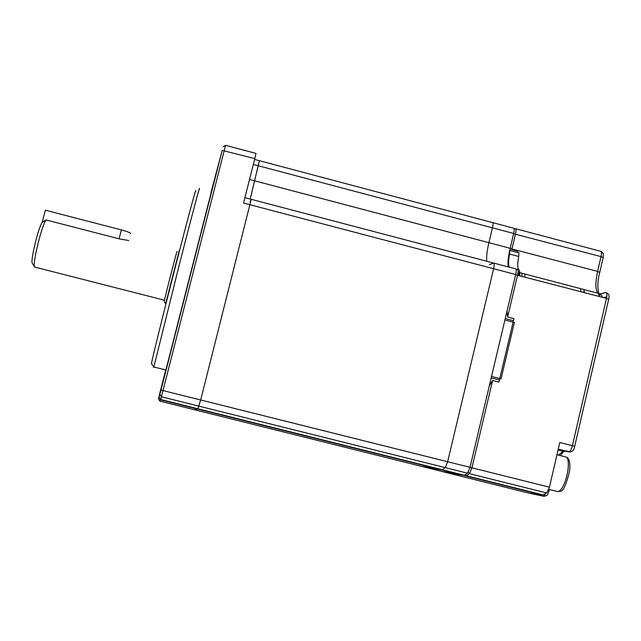 <?xml version="1.0" encoding="UTF-8"?>
<svg xmlns="http://www.w3.org/2000/svg" width="641" height="641" viewBox="0 0 641 641"><rect width="100%" height="100%" fill="white"/><g stroke="black" fill="none" stroke-linecap="round" stroke-linejoin="round"><path stroke-width="0.96" d="M159.938 394.063L169.857 355.234L159.938 394.063M211.033 192.677L212.964 185.009L210.993 192.661M221.113 154.489L214.166 181.707L221.113 154.489M165.578 370.634L160.162 391.811L165.554 370.626M160.122 391.843L158.487 398.894L159.889 394.423L222.211 150.371L211.266 191.531M211.161 192.709L165.723 370.666M222.211 150.371L254.814 158.623L256.015 153.415L225.568 145.323L163.006 390.561L160.619 399.68L159.769 401.042M493.915 263.139L515.42 268.795C516.398 268.787 516.486 270.694 515.676 274.524L470.013 467.329L200.689 399.984L251.224 199.319L200.689 399.984L197.941 408.806L194.568 409.775L159.921 401.13L158.559 398.854M254.814 158.623L243.556 203.061L493.61 268.723C494.427 264.893 494.379 262.994 493.466 263.018C494.379 262.994 494.427 264.893 493.61 268.723L447.642 461.736L445.255 467.626L442.226 469.749L421.914 466.464L194.568 409.775L197.716 409.11L160.562 399.848L159.104 397.396M492.785 222.659L513.465 228.148C514.378 228.076 514.443 229.847 513.673 233.46L492.448 227.835L488.899 242.683L492.448 227.835C493.225 224.214 493.193 222.451 492.344 222.539C493.193 222.451 493.225 224.214 492.448 227.835L258.315 165.763L259.389 160.707L250.222 199.063L254.517 180.778L249.541 179.464M151.452 363.888L151.492 363.471C151.989 359.665 163.351 313.585 175.77 265.222C188.198 216.794 197.148 183.735 195.561 191.755M199.287 189.592C201.034 181.323 192.1 214.743 179.368 264.396L153.696 367.646M164.248 301.647L164.232 301.502C164.433 299.099 177.91 246.609 177.012 251.737M179.256 250.423L165.666 303.682M32.395 263.451L32.202 263.066C30.568 259.701 38.396 227.619 42.13 222.427L46.056 219.943C42.026 224.606 32.539 262.898 34.438 266.792L35.255 267.209M46.056 219.943L119.058 238.813L128.777 240.527M516.181 269.693L517.295 269.292C518.281 269.276 518.369 271.191 517.567 275.021L507.632 316.991L513.946 318.633L498.938 382.108L492.6 380.482L471.928 467.81L470.013 467.345L467.569 473.194L464.364 475.269L442.538 471.608L159.825 401.122L158.487 398.894M253.339 164.449L258.315 165.763L254.517 180.778L488.899 242.683C487.032 250.695 486.303 256.881 486.711 261.248C486.303 256.881 487.032 250.695 488.899 242.683L510.156 248.299L513.673 233.46M259.389 160.707L254.613 159.441M161.003 390.081L200.689 399.984L197.716 409.11L441.192 469.845L421.914 466.464L442.538 471.608M250.046 201.795L251.224 199.319L244.926 197.668M467.569 473.194L445.255 467.626L447.642 461.736L493.61 268.723L515.676 274.524M510.156 248.299C508.297 256.304 507.632 262.498 508.161 266.888M492.344 222.539L259.461 160.723M159.889 394.423L161.404 396.763L445.255 467.626L442.226 469.749L441.192 469.845L463.259 475.35M251.288 199.335L493.466 263.018L489.371 264.685M521.854 273.226L521.942 276.167M518.689 256.448L509.571 254.044L509.867 250.447L518.97 252.85L518.689 256.448C517.215 264.613 517.439 269.196 519.362 270.206L519.827 275.614M491.535 376.459L504.908 320.011L514.378 322.471L501.046 378.895L491.535 376.459L491.15 377.918M454.108 474.444L433.717 469.42M453.94 474.444L433.765 469.436M504.908 320.011L505.204 318.577M509.571 254.044C508.305 260.783 508.241 265.166 509.379 267.209M509.787 249.878L509.867 250.447M524.995 276.968L524.899 274.028M583.454 292.32L583.679 291.887L583.15 291.935M527.439 492.777L443.596 471.888L527.439 492.777L543.48 496.238L531.341 493.209L542.943 494.876L546.773 492.969L549.433 487.184L559.801 442.506L572.397 445.687L606.482 298.369L515.62 274.773M514.186 229.085L515.276 228.629C516.189 228.557 516.261 230.327 515.492 233.941L511.79 249.557L517.848 251.16L517.559 252.474M518.801 275.342L518.889 272.569L518.04 272.345M549.433 487.184L471.928 467.81L469.476 473.675L466.263 475.742L447.602 472.826L453.548 474.308M515.276 228.629L514.202 229.27M489.307 385.866L492.6 380.482M507.632 316.991L507.039 310.989M446.048 472.433L447.61 472.778M511.79 249.557L510.172 248.219M130.604 233.508L130.628 233.412C129.995 232.579 126.91 231.409 121.373 229.903L45.367 210.208L42.13 222.427M225.568 145.323L223.132 146.733M516.109 269.348L516.694 269.508M517.992 269.845L519.362 270.206M505.244 318.593L513.449 320.724M519.923 272.129L518.104 271.648M499.435 380.033L491.19 377.926M580.554 288.65L580.898 291.647M598.197 293.442L599.519 296.543M603.493 297.584L606.771 296.831M558.103 449.83L569.064 451.889C570.346 451.376 571.46 449.309 572.397 445.687L574.665 446.376L608.662 299.347L606.482 298.369C607.235 294.548 606.987 292.608 605.745 292.544L600.329 293.85C595.553 293.546 594.648 286.062 597.612 271.399L601.05 256.624L513.609 233.749M518.056 272.225L600.433 293.874L600.553 294.86C598.43 296.807 596.234 284.884 599.736 272.401L597.612 271.399L510.677 248.636M541.581 494.892L465.15 475.822L464.749 475.157M546.773 492.969L469.476 473.675L468.347 472.064M599.744 272.345L603.157 257.65L601.05 256.624C601.771 253.019 601.554 251.216 600.409 251.224L515.757 228.757M570.322 451.921L558.239 449.221M558.415 455.094L563.054 451.304L564.609 451.368M544.69 496.294L543.48 496.238L545.667 493.762M605.745 292.544L606.49 292.849M548.864 490.974L548.231 490.798M608.67 299.291C609.711 295.653 608.766 293.418 605.849 292.576L600.433 293.874L602.732 297.384M516.205 269.949L517.295 269.292M556.845 491.383L558.175 491.711C562.486 489.58 565.747 482.425 567.966 470.254C568.952 461.392 567.982 456.897 565.05 456.769L556.965 454.725M121.373 229.903L119.058 238.813M153.8 366.964L165.907 370.009M151.492 363.471L153.752 367.229M464.364 475.269L160.667 399.503M159.152 397.236L160.619 399.68M32.202 263.066L34.438 266.792M164.489 300.228L34.518 267.025M164.232 301.502L165.578 303.738M584.4 292.568L583.919 289.532M542.943 494.876L466.263 475.742M558.055 450.038L563.054 451.304L563.327 451.857L560.322 455.575M549.345 489.508L549 490.998C546.765 495.677 548.968 494.964 543.68 496.238L532.038 493.338M558.255 449.165L569.064 451.889C572.317 451.993 574.184 450.15 574.665 446.376M603.173 257.594C603.165 252.298 604.423 254.629 601.034 251.4M566.548 457.193C569.376 458.387 570.394 463.034 569.585 471.135M548.8 489.371L558.175 491.711C560.651 490.085 563.327 496.046 569.577 471.223"/></g></svg>
